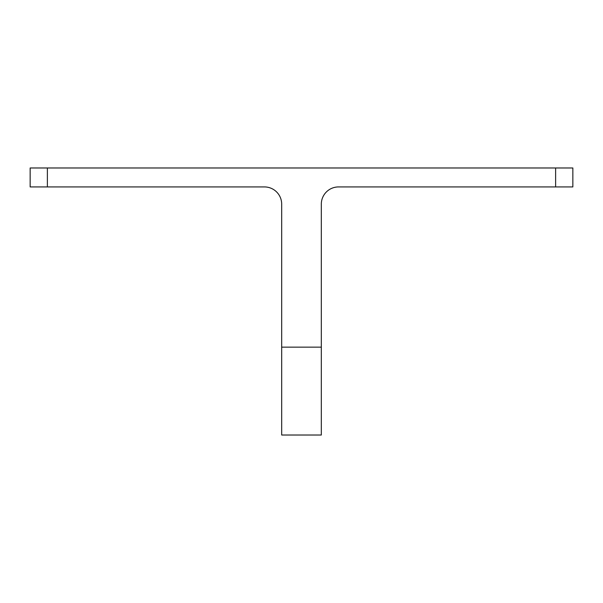 <?xml version="1.0" encoding="UTF-8"?>
<svg xmlns="http://www.w3.org/2000/svg" width="603" height="603" viewBox="0 0 603 603"><rect width="100%" height="100%" fill="white"/><g stroke="black" fill="none" stroke-linecap="round" stroke-linejoin="round"><path stroke-width="0.9" d="M281.684 347.155L321.316 347.155L321.316 435.019L281.684 435.019L281.684 204.161A17.231 17.231 0 0 0 264.461 186.93L30.15 186.93L30.15 167.981L572.85 167.981L572.85 186.93L555.619 186.93L555.619 167.981M321.316 347.155L321.316 204.161A17.231 17.231 0 0 1 338.539 186.93L555.619 186.93M47.381 167.981L47.381 186.93"/></g></svg>

